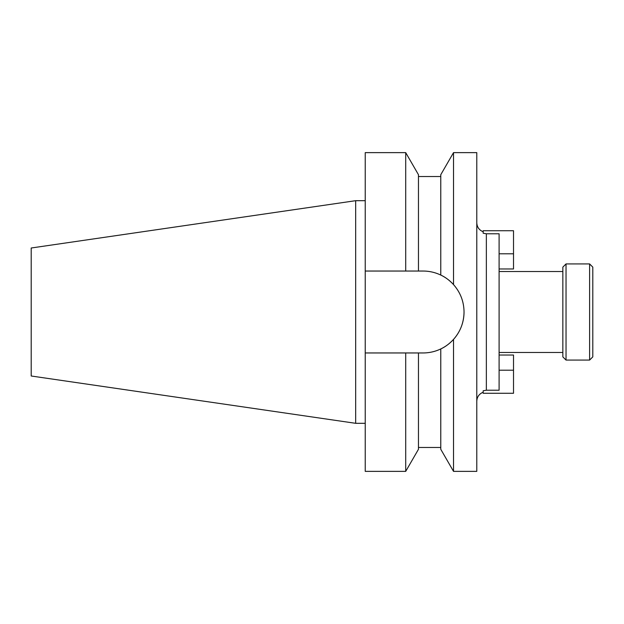 <?xml version="1.0" encoding="UTF-8"?>
<svg xmlns="http://www.w3.org/2000/svg" width="624" height="624" viewBox="0 0 624 624"><rect width="100%" height="100%" fill="white"/><g stroke="black" fill="none" stroke-linecap="round" stroke-linejoin="round"><path stroke-width="0.94" d="M589.61 263.929L592.8 267.119L592.8 356.881L589.61 360.071L589.61 263.929L566.03 263.929L566.03 360.071L562.848 356.881L562.848 267.119L566.03 263.929M499.099 268.967L513.521 268.967L513.521 230.724L483.163 230.724L483.163 233.22L486.353 233.774L499.099 233.774L499.099 390.226L486.353 390.226L483.163 390.78L483.163 393.276L513.521 393.276L513.521 370.211L499.099 370.211M453.523 152.63L476.791 152.63L476.791 471.37L453.523 471.37L453.523 339.401C449.467 343.738 445.224 346.913 440.77 348.941C435.232 351.593 429.335 352.927 423.08 352.958A40.958 40.958 0 0 0 464.038 312C463.913 301.564 460.411 292.43 453.523 284.599L453.523 152.63L440.77 174.712L440.77 275.059C445.224 277.087 449.467 280.262 453.523 284.599A40.958 40.958 0 0 0 440.77 275.059C435.17 272.399 429.273 271.058 423.08 271.042L418.462 271.042L418.462 174.712L405.709 152.63L365.235 152.63L365.235 271.042L405.709 271.042L405.709 152.63M453.523 339.401C460.387 331.625 463.889 322.483 464.038 312M31.2 375.999L31.2 248.001L355.672 200.686L355.672 423.314L31.2 375.999M365.235 352.958L405.709 352.958L405.709 471.37L365.235 471.37L365.235 271.042M453.523 471.37L440.77 449.288L440.77 348.941M423.08 352.958L405.709 352.958M405.709 471.37L418.462 449.288L418.462 352.958M405.709 271.042L418.462 271.042M499.099 355.033L513.521 355.033L513.521 370.211M486.353 233.774L486.353 390.226M513.521 253.789L499.099 253.789M589.61 360.071L566.03 360.071M483.163 231.769C479.138 230.108 477.009 227.105 476.791 222.752M562.848 352.482L499.099 352.482M365.235 423.314L355.672 423.314M440.77 176.537L418.462 176.537M440.77 447.463L418.462 447.463M365.235 200.686L355.672 200.686M562.848 271.518L499.099 271.518M483.163 392.231C479.138 393.892 477.009 396.895 476.791 401.248"/></g></svg>
